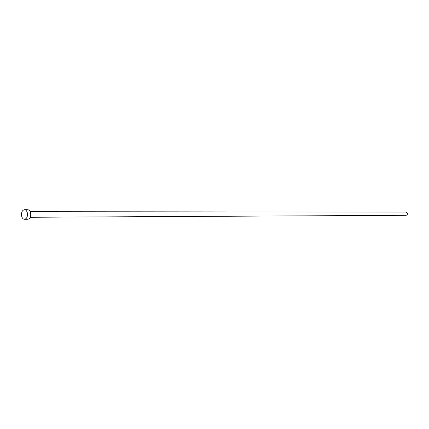 <?xml version="1.0" encoding="UTF-8"?>
<svg xmlns="http://www.w3.org/2000/svg" width="429" height="429" viewBox="0 0 429 429"><rect width="100%" height="100%" fill="white"/><g stroke="black" fill="none" stroke-linecap="round" stroke-linejoin="round"><path stroke-width="0.64" d="M30.218 211.712L406.102 212.071L407.55 213.69L407.132 214.832L406.107 215.315L30.234 217.267M24.491 209.706L27.756 209.717C29.231 209.861 30.207 211.041 30.684 213.245C30.958 216.742 29.987 218.747 27.772 219.267L24.512 219.294C23.016 219.155 22.035 217.97 21.557 215.744C21.289 212.232 22.265 210.215 24.491 209.706C25.965 209.856 26.947 211.036 27.424 213.251C27.692 216.758 26.721 218.774 24.512 219.294"/></g></svg>
